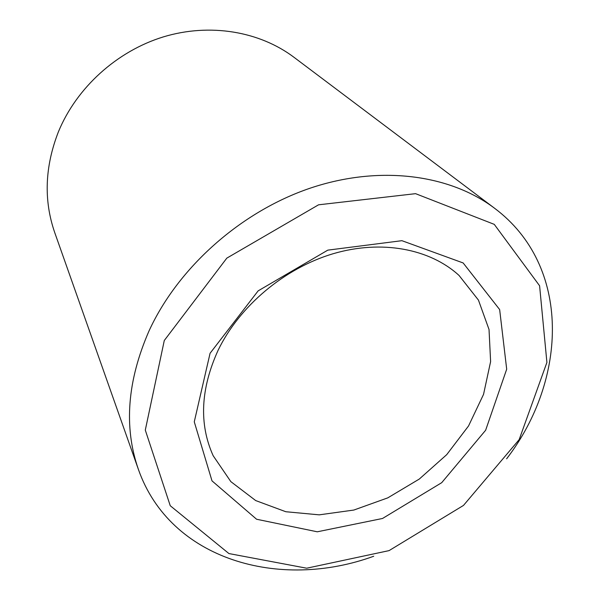 <?xml version="1.0" encoding="UTF-8"?>
<svg xmlns="http://www.w3.org/2000/svg" width="600" height="600" viewBox="0 0 600 600"><rect width="100%" height="100%" fill="white"/><g stroke="black" fill="none" stroke-linecap="round" stroke-linejoin="round"><path stroke-width="0.9" d="M218.16 350.16C200.55 388.882 198.892 424.072 213.173 455.73L230.843 481.635L255.697 500.572L285.825 511.732L319.207 514.845L353.835 510.053L387.795 497.857L419.295 479.055L446.707 454.665L468.548 425.955L483.54 394.373L490.612 361.597L489.03 329.505L478.447 300.105L459.06 275.468C430.035 248.835 381.69 239.37 333.007 253.763C284.385 268.252 239.49 306.075 218.16 350.16M210.067 353.28L194.272 421.838L212.002 480.87L256.582 519.24L317.272 531.803L382.53 518.475L441.72 482.67L485.632 430.252L506.692 369.195L499.65 309.562L463.155 262.957L401.903 240.683L327.803 250.14L258.142 290.865L210.067 353.28M164.288 340.493L145.297 430.095L170.25 505.732L228.915 553.56L306.69 568.207L389.077 550.612L463.493 505.418L519.165 439.62L546.908 362.423L539.595 285.772L494.265 224.362L415.567 193.665L318.555 204.81L226.815 258.135L164.288 340.493M506.625 458.805C567.645 379.462 571.537 265.853 494.572 208.252C449.798 174.45 379.575 164.775 310.118 188.19C240.765 211.725 178.208 267.495 149.123 330.705C127.222 380.88 123.645 427.103 138.39 469.38C170.167 560.107 279.69 590.572 373.718 556.245M494.572 208.252L293.962 57.27C259.62 31.425 210.022 22.74 163.38 36.885C116.805 51.165 76.515 87.78 58.425 131.775C44.805 166.725 43.575 200.355 54.75 232.65L138.39 469.38"/></g></svg>
